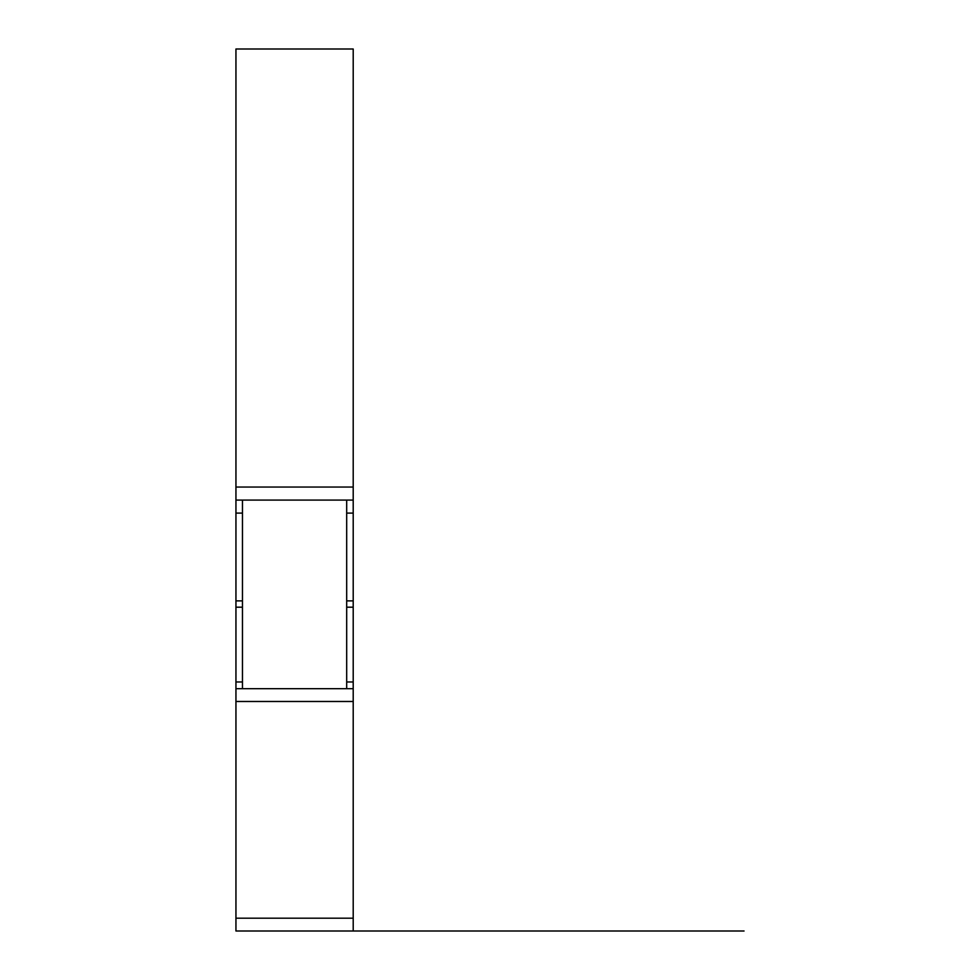 <?xml version="1.0" encoding="UTF-8"?>
<svg xmlns="http://www.w3.org/2000/svg" width="980" height="980" viewBox="0 0 980 980"><rect width="100%" height="100%" fill="white"/><g stroke="black" fill="none" stroke-linecap="round" stroke-linejoin="round"><path stroke-width="1.47" d="M254.188 500.082L346.687 500.082L346.687 688.683L242.464 688.683L242.464 500.082L235.947 500.082L235.947 49L353.204 49L353.204 487.048L235.947 487.048M353.204 918.199L235.947 918.199L235.947 931L353.204 931L353.204 500.082L346.687 500.082M235.947 918.199L235.947 500.082L353.204 500.082L353.204 487.048M353.204 688.683L235.947 688.683M353.204 931L744.053 931L353.204 931M353.204 681.97L346.687 681.97M353.204 607.196L346.687 607.196M242.464 607.196L235.947 607.196M242.464 681.97L235.947 681.97M353.204 600.875L346.687 600.875M242.464 600.875L235.947 600.875M353.204 513.104L346.687 513.104M242.464 513.104L235.947 513.104M353.204 701.484L235.947 701.484"/></g></svg>
